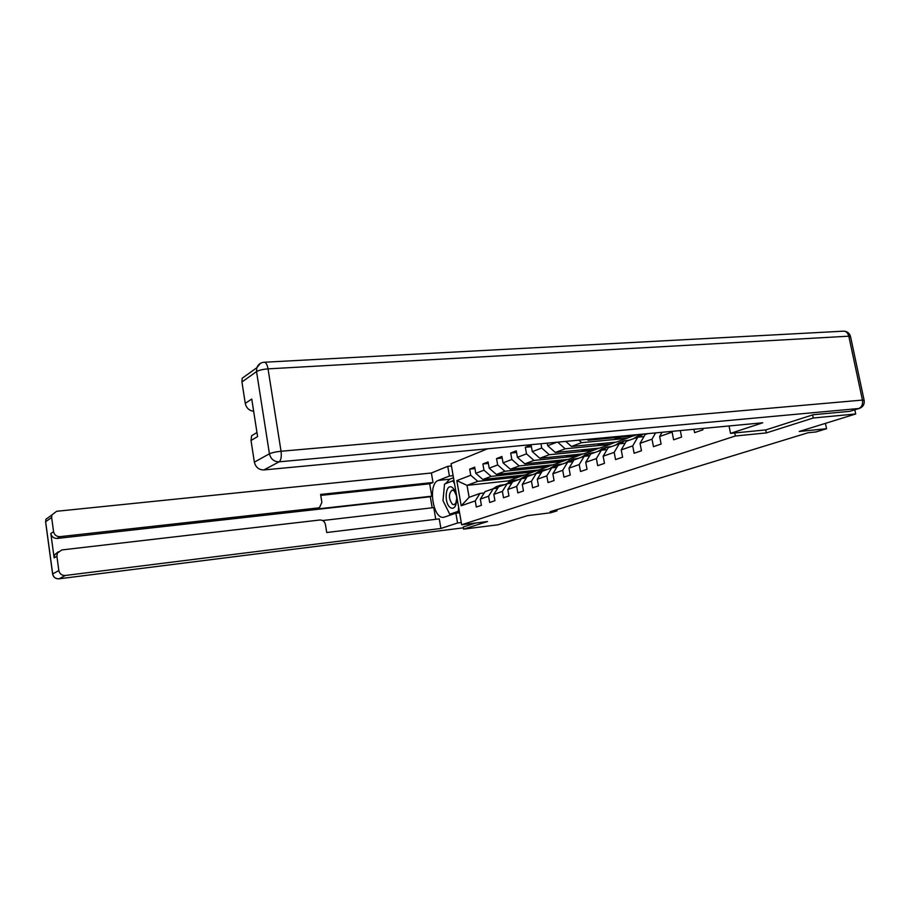 <?xml version="1.0" encoding="UTF-8"?>
<svg xmlns="http://www.w3.org/2000/svg" width="910" height="910" viewBox="0 0 910 910"><rect width="100%" height="100%" fill="white"/><g stroke="black" fill="none" stroke-linecap="round" stroke-linejoin="round"><path stroke-width="1.36" d="M487.567 448.789L451.064 463.725L461.666 524.763L735.36 435.992L734.745 432.944M463.224 526.992L463.588 529.142L497.929 524.797L527.459 515.651L550.8 512.751L556.988 510.863L556.772 509.68M854.82 409.83L855.696 413.982L799.264 431.465L826.553 428.724L825.427 423.366M765.742 429.907L766.356 432.91L813.278 417.997L812.63 414.903M813.278 417.997L855.696 413.982M524.137 475.054L508.44 480.878L467.035 485.371L469.116 497.315L479.934 493.459L475.236 500.875L476.317 507.041L481.401 505.312L480.321 499.101L488.579 496.212L489.682 502.479L494.949 500.693L493.834 494.38L502.377 491.4L503.514 497.77L508.963 495.916L507.814 489.5L516.664 486.406L517.836 492.89L523.466 490.968L522.294 484.438L531.463 481.242L532.657 487.84L538.504 485.849L537.298 479.206L546.808 475.885L548.025 482.596L554.088 480.537L552.848 473.769L562.71 470.334L563.972 477.17L570.263 475.02L568.989 468.138L579.215 464.566L580.512 471.528L587.041 469.298L585.733 462.291L596.368 458.583L597.688 465.67L604.479 463.361L603.137 456.217L614.182 452.361L615.547 459.584L622.611 457.184L621.223 449.904L632.723 445.889L634.122 453.26L641.47 450.757L640.048 443.329L652.015 439.155L653.46 446.662L661.104 444.057L659.648 436.493L672.115 432.136L673.605 439.803L681.579 437.084L680.305 430.566M475.236 500.875L461.199 505.778L456.82 480.616L470.754 475.27L469.674 469.139L474.952 468.593M540.938 443.739L541.723 448.016L532.304 451.633L531.099 445.036L525.332 447.299L526.515 453.851L517.426 457.343L516.254 450.86L510.681 453.043L511.841 459.493L503.059 462.86L501.922 456.479L496.541 458.594L497.668 464.93L489.193 468.184L488.078 461.916L482.88 463.952L483.983 470.186L475.782 473.337L474.701 467.16L469.674 469.139M556.749 442.249L547.718 445.718L547.251 443.147M693.943 429.281L694.603 432.637L702.929 429.804L702.657 428.451M826.553 428.724L815.94 431.954L808.023 432.762L550.14 511.716L556.988 510.863M480.321 499.101L485.03 491.65L493.311 488.693L497.713 488.204M524.831 474.974L482.88 479.468L491.138 476.396L533.374 471.915L524.831 474.974M493.311 488.693L488.579 496.212M475.782 473.337L482.88 479.468M483.983 470.186L491.138 476.396M493.834 494.38L498.578 486.816L507.154 483.756L511.704 483.255M538.8 469.958L496.382 474.44L504.925 471.255L547.627 466.784L538.8 469.958M507.154 483.756L502.377 491.4M489.193 468.184L496.382 474.44M497.668 464.93L504.925 471.255M507.814 489.5L512.603 481.811L521.476 478.649L526.196 478.137M553.246 464.771L510.351 469.23L519.189 465.931L562.369 461.484L553.246 464.771M521.476 478.649L516.664 486.406M503.059 462.86L510.351 469.23M511.841 459.493L519.189 465.931M522.294 484.438L527.117 476.635L536.308 473.359L541.2 472.836M568.181 459.402L524.808 463.838L533.965 460.426L577.634 456.001L568.181 459.402M536.308 473.359L531.463 481.242M517.426 457.343L524.808 463.838M526.515 453.851L533.965 460.426M537.298 479.206L542.167 471.278L551.688 467.888L556.761 467.353M583.64 453.84L539.789 458.253L549.276 454.716L593.434 450.325L583.64 453.84M551.688 467.888L546.808 475.885M532.304 451.633L539.789 458.253M541.723 448.016L549.276 454.716M552.848 473.769L557.75 465.727L567.635 462.2L572.902 461.654M599.667 448.084L555.316 452.463L565.155 448.801L609.814 444.433L599.667 448.084M567.635 462.2L562.71 470.334M547.718 445.718L555.316 452.463M557.716 442.158L565.155 448.801M568.989 468.138L573.926 459.959L584.174 456.297L589.646 455.751M616.263 442.112L571.423 446.469L581.638 442.658L626.785 438.336L616.263 442.112M584.174 456.297L579.215 464.566M565.758 441.396L571.423 446.469M578.851 440.156L581.638 442.658M585.733 462.291L590.704 453.976L601.362 450.177L607.05 449.608M637 434.661L633.485 435.924L588.144 440.235L591.557 438.961M601.362 450.177L596.368 458.583M587.189 439.371L588.144 440.235M603.137 456.217L608.142 447.754L619.209 443.818L625.136 443.238M619.209 443.818L614.182 452.361M621.223 449.904L626.262 441.304L637.773 437.198L643.939 436.607M637.773 437.198L632.723 445.889M640.048 443.329L645.122 434.582L647.727 433.649M655.61 432.91L652.015 439.155M662.048 432.296L659.648 436.493M672.581 431.295L672.115 432.136M766.356 432.91L735.36 435.992M463.588 529.142L487.533 521.532L461.666 524.763M479.934 493.459L484.177 492.981M508.44 480.878L508.69 482.3M519.587 476.863L477.807 481.356L467.035 485.371L456.82 480.616M632.734 435.992L626.785 438.336M615.524 442.192L609.814 444.433M598.928 448.152L593.434 450.325M582.912 453.919L577.634 456.001M567.453 459.47L562.369 461.484M552.529 464.839L547.627 466.784M538.094 470.038L533.374 471.915M469.116 497.315L461.199 505.778M470.754 475.27L477.807 481.356M621.189 437.096L615.251 439.246L626.751 438.154M614.955 437.687L615.251 439.246M604.092 443.295L598.393 445.365L609.78 444.251M598.109 443.875L598.393 445.365M587.621 449.278L582.138 451.269L593.4 450.143M581.877 449.847L582.138 451.269M571.73 455.046L566.464 456.957L577.6 455.83M566.213 455.591L566.464 456.957M525.332 447.299L531.406 446.719M556.397 460.608L551.323 462.451L562.346 461.313M551.085 461.154L551.323 462.451M510.681 453.043L516.55 452.475M541.587 465.977L536.695 467.751L547.592 466.614M536.479 466.512L536.695 467.751M496.541 458.594L502.206 458.037M527.277 471.175L522.567 472.882L533.34 471.744M522.351 471.698L522.567 472.882M482.88 463.952L488.351 463.406M513.433 476.203L508.895 477.852L519.553 476.703M508.69 476.703L508.895 477.852M450.393 507.621C452.372 508.872 454.056 508.315 455.444 505.926C457.741 499.362 456.945 493.413 453.043 488.09L452.327 487.498C445.536 482.448 443.579 503.355 450.393 507.621M456.501 495.825L454.204 490.911L452.088 490.103C448.448 493.88 448.55 498.6 452.384 504.265L454.045 504.675L455.842 503.093L456.763 498.157M458.64 507.359L458.253 511.306L449.756 514.218L442.988 500.637L444.546 484.052L452.964 480.81L454.59 484.006M454.01 480.696L452.964 480.81M459.311 511.181L458.253 511.306M453.487 513.775L449.756 514.218M849.724 411.343L859.575 408.34L849.724 411.343L813.119 414.744L765.902 429.895L730.525 433.365L729.046 425.96M730.525 433.365L762.773 422.775L263.866 469.935C258.838 469.89 255.676 467.285 254.368 462.143L251.012 440.497L251.604 435.765L256.973 432.523M253.662 411.286C249.135 410.637 246.337 407.998 245.256 403.392L241.935 381.984L242.185 378.253L256.791 367.765L256.54 371.587L241.935 381.984M251.012 440.497L257.598 436.572L251.751 399.046L245.256 403.392M459.584 512.762L455.864 513.206L457.559 523L440.906 528.471L65.327 575.473L59.07 578.805L463.361 527.834L58.809 578.828M455.864 513.206L444.034 517.21C433.114 520.27 427.461 483.756 438.301 480.412L449.426 476.032L447.743 466.329L431.385 472.995L433.012 482.493L320.593 494.426L321.867 502.365L319.558 507.462L317.977 507.951L60.049 536.65L57.273 538.436C53.781 538.481 51.642 536.843 50.835 533.499L54.134 557.887L54.634 554.736L58.274 551.779M432.182 507.791L430.293 496.746L431.806 496.177L429.679 483.801L433.012 482.493M435.765 519.303L433.763 507.609L322.629 520.543M431.385 472.995L56.602 511.295L51.893 514.969L51.642 517.471L45.636 521.749L52.678 573.948L58.831 570.536L56.898 556.237L57.398 553.064L61.857 549.936L319.899 519.997C322.811 519.974 324.654 521.487 325.439 524.547L326.724 532.521L439.257 518.882L440.906 528.471M461.279 522.533L457.559 523M451.462 465.954L447.743 466.329M453.135 475.646L449.426 476.032M51.642 517.471L53.565 531.667C54.372 535.034 56.534 536.695 60.049 536.65M58.831 570.536C59.65 573.926 61.812 575.564 65.327 575.473M463.224 527.038L475.6 523.023M431.806 496.177L315.019 509.213L317.977 507.951M430.293 496.746L57.273 538.436M429.679 483.801L320.752 495.404M318.796 507.78L315.019 509.213M453.498 477.716L449.631 479.217L445.525 483.676M444.216 487.623L443.523 494.96M445.024 504.709L449.028 512.762M450.359 514.15L451.201 514.798M453.953 480.309L445.741 483.597M450.882 514.082L459.402 511.75M638.911 437.084L643.302 434.07M633.405 438.757L637.603 436.117M637.068 437.448L641.277 434.798M640.231 435.196L635.646 437.96M620.574 443.682L624.579 440.77L629.481 440.156M615.387 445.172L619.539 442.567M618.914 443.921L623.077 441.304M622.065 441.691L617.549 444.41M602.943 450.018L606.981 447.06L611.838 446.446M598.041 451.36L602.158 448.789M601.419 450.177L605.559 447.572M604.57 447.947L600.122 450.621M585.96 456.126L590.044 453.123L594.844 452.498M581.331 457.32L585.414 454.784M584.493 456.274L588.69 453.601M587.723 453.965L583.333 456.604M569.592 461.996L573.721 458.959L578.464 458.333M565.235 463.053L569.273 460.551M568.181 462.143L572.435 459.425M571.491 459.777L567.158 462.371M553.815 467.66L557.978 464.589L562.664 463.975M549.697 468.593L553.701 466.125M552.45 467.797L556.749 465.033M555.839 465.374L551.562 467.933M538.595 473.12L542.781 470.026L547.422 469.401M534.705 473.939L538.674 471.494M537.287 473.257L541.609 470.447M540.722 470.777L536.456 473.348M523.898 478.387L528.107 475.27L532.703 474.656M520.236 479.092L524.149 476.692M522.636 478.524L527.004 475.668M526.128 475.998L521.839 478.614M509.714 483.472L513.934 480.343L518.472 479.718M506.244 484.086L510.123 481.709M508.485 483.608L512.876 480.719M512.034 481.037L507.712 483.699M495.995 488.397L500.238 485.246L504.72 484.62M492.719 488.897L496.564 486.554M494.801 488.522L499.226 485.61M498.396 485.917L494.062 488.613M859.575 408.34C863.055 406.906 864.591 404.313 864.193 400.548L862.441 400.082C863.01 404.313 861.793 407.123 858.79 408.499L279.131 461.825C281.042 460.233 281.679 456.706 281.042 451.258L862.441 400.082L848.803 336.188L268.04 368.868L281.042 451.258C275.775 451.815 271.908 452.657 269.428 453.794L256.54 371.587C258.963 370.199 262.797 369.289 268.04 368.868C267.165 364.284 265.811 362.078 263.957 362.26C260.499 362.624 258.11 364.455 256.791 367.765L260.397 363.34M254.368 462.143L269.428 453.794C270.77 459.084 274.001 461.757 279.131 461.825L263.866 469.935M264.594 362.226L843.115 331.183C845.913 330.967 847.813 332.639 848.803 336.188L850.611 336.939L864.079 400.047M56.898 556.237L54.134 557.887M50.835 533.499L53.565 531.667M449.631 479.217L438.301 480.412M45.636 521.749L45.875 519.291L45.636 521.749M45.625 522.056L52.621 573.982C53.383 577.315 55.51 578.931 59.002 578.828L59.07 578.805C55.601 578.896 53.474 577.281 52.678 573.948L52.643 574.176M637.887 437.187L639.286 436.686M619.323 443.807L621.041 443.193M601.464 450.166L603.489 449.449M584.561 456.194L586.586 455.466M568.34 461.973L570.286 461.279M552.7 467.547L554.577 466.875M537.605 472.927L539.414 472.279M523.034 478.125L524.786 477.5M508.952 483.142L510.635 482.539M507.257 483.745L507.882 483.517M495.336 487.999L496.962 487.407M493.413 488.681L494.301 488.363M454.204 490.911L453.043 488.09M455.842 503.093L455.444 505.926M454.42 489.842L453.794 489.91M850.452 336.245C849.496 333.356 847.529 331.672 844.537 331.195M51.893 514.969L45.875 519.291M57.398 553.064L54.634 554.736M642.858 434.229L640.594 435.048M639.161 435.549L636.92 436.356M624.579 440.77L622.394 441.555M621.029 442.044L618.868 442.817M606.981 447.06L604.888 447.811M603.569 448.289L601.487 449.028M590.044 453.123L588.031 453.84M586.757 454.295L584.743 455.011M573.721 458.959L571.776 459.652M570.547 460.096L568.613 460.79M557.978 464.589L556.101 465.26M554.918 465.692L553.053 466.352M542.781 470.026L540.972 470.675M539.823 471.084L538.026 471.733M528.107 475.27L526.355 475.896M525.252 476.294L523.512 476.92M513.934 480.343L512.239 480.946M511.181 481.333L509.498 481.936M500.238 485.246L498.6 485.826M497.565 486.202L495.939 486.782"/></g></svg>
